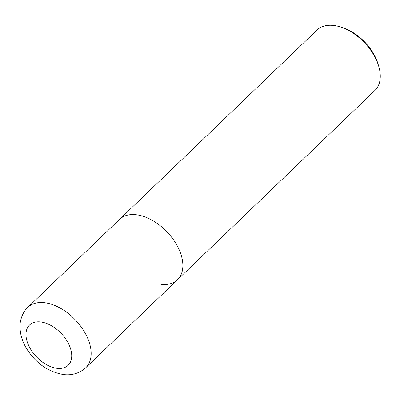 <?xml version="1.0" encoding="UTF-8"?>
<svg xmlns="http://www.w3.org/2000/svg" width="400" height="400" viewBox="0 0 400 400"><rect width="100%" height="100%" fill="white"/><g stroke="black" fill="none" stroke-linecap="round" stroke-linejoin="round"><path stroke-width="0.6" d="M160.87 284.33A41.84 25.53 -133.8 0 0 177.51 279.74A41.84 25.53 -133.8 0 0 175.12 242.22A41.84 25.53 -133.8 0 0 136.23 214.755A41.84 25.53 -133.8 0 0 119.59 219.34L316.995 30.05A41.84 25.53 46.2 0 1 333.635 25.465A41.84 25.53 46.2 0 1 341.67 27.375A41.84 25.53 46.2 0 1 378.615 65.91A41.84 25.53 46.2 0 1 374.91 90.45L177.51 279.74A41.84 25.53 -133.8 0 0 175.12 242.22A41.84 25.53 -133.8 0 0 136.23 214.755A41.84 25.53 -133.8 0 0 119.59 219.34L27.87 307.295A41.84 25.53 -133.8 0 1 44.51 302.705A41.84 25.53 -133.8 0 1 83.395 330.17A41.84 25.53 -133.8 0 1 85.79 367.695C77.94 374.79 68.975 375.325 63.415 374.535C48.06 371.855 35.775 363.205 26.56 348.585C22.23 341.4 20.045 334.03 20 326.47C19.68 322.76 21.685 312.81 27.87 307.295M378.615 65.91L377.89 63.525A38.355 23.4 -133.8 0 0 344.02 28.205L341.67 27.375M57.065 368.335A27.895 17.02 46.2 0 1 27.495 342.635A27.895 17.02 46.2 0 1 40.64 321.95A27.895 17.02 46.2 0 1 70.21 347.65A27.895 17.02 46.2 0 1 57.065 368.335M177.51 279.74L85.79 367.695"/></g></svg>
